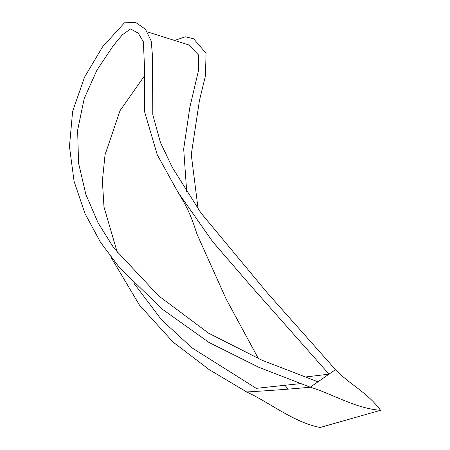 <?xml version="1.0" encoding="UTF-8"?>
<svg xmlns="http://www.w3.org/2000/svg" width="450" height="450" viewBox="0 0 450 450"><rect width="100%" height="100%" fill="white"/><g stroke="black" fill="none" stroke-linecap="round" stroke-linejoin="round"><path stroke-width="0.67" d="M287.938 389.048L285.109 385.459M110.722 256.793L139.539 305.207L173.109 342.135L209.329 369.714L246.679 391.973C270.467 402.969 292.815 421.92 320.074 427.5L380.548 410.299C367.363 392.332 349.093 384.086 335.492 369.647L267.058 292.556L200.852 212.85L172.333 167.468L160.459 142.532L152.809 114.829L152.454 55.659L151.228 41.079L145.457 29.25L135.743 22.5L124.476 22.798L102.504 46.946L84.578 77.096L72.624 111.33L69.452 146.571L74.087 181.373L84.999 213.581L100.508 242.269L119.239 267.322L162.118 309.054L208.969 342.444L258.773 367.267L310.23 387.202C332.066 393.671 354.921 408.353 380.548 410.299M198.09 208.839L191.267 154.592L199.446 100.451L205.447 75.847L206.061 53.252L193.629 38.796L185.355 36.81L176.107 39.938M258.491 358.74L226.108 298.952L196.976 234.101C190.935 214.959 186.621 206.263 178.003 192.257L157.281 154.817L144.54 111.594L144.399 64.817L143.37 41.782L138.257 33.176L130.607 28.918L122.304 34.869L113.242 45.703L96.902 70.217L84.223 98.483L77.631 130.185L78.547 163.069L85.866 194.462L98.123 222.947L113.901 248.136L158.614 295.841L208.586 333.18L262.136 360.293L317.987 381.814L310.23 387.202C292.343 388.935 271.159 390.521 246.679 391.973M186.688 191.548L183.684 148.967L189.855 107.241L198.562 70.251L198.411 54.833L188.724 44.916L147.673 31.973M143.837 76.759L120.049 110.633L105.036 154.845L102.381 180.771L103.984 206.972L117.399 252.81M133.785 283.084L161.488 319.748L191.88 347.782L256.23 388.344L300.516 383.614M305.038 377.044L329.001 374.152L317.987 381.814M335.492 369.647L329.001 374.152L251.128 286.183L212.687 241.695L178.003 192.257"/></g></svg>
